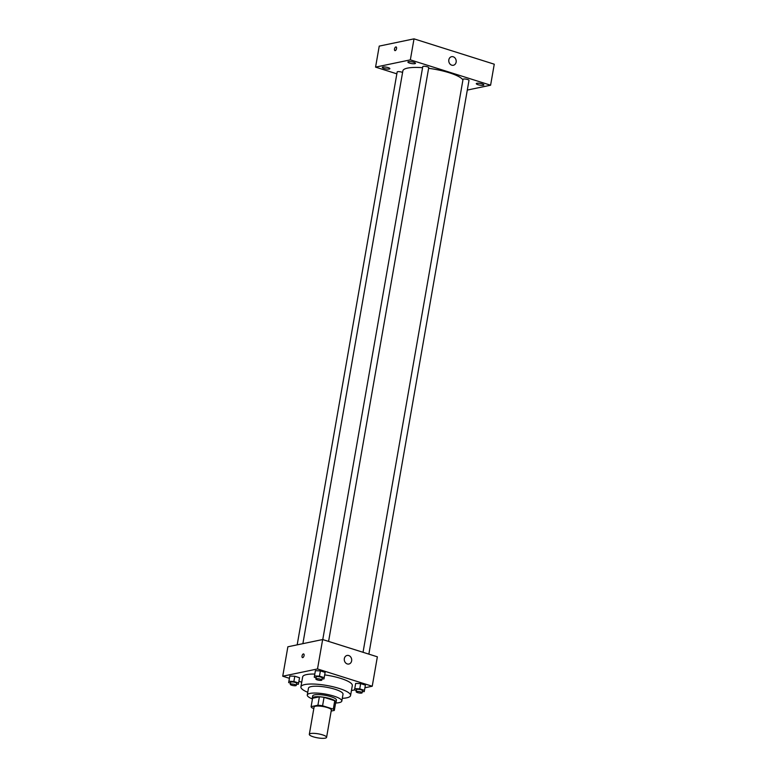 <?xml version="1.0" encoding="UTF-8"?>
<svg xmlns="http://www.w3.org/2000/svg" width="777" height="777" viewBox="0 0 777 777"><rect width="100%" height="100%" fill="white"/><g stroke="black" fill="none" stroke-linecap="round" stroke-linejoin="round"><path stroke-width="1.17" d="M325.242 738.15A8.77 2.02 9.9 0 1 315.365 737.383A8.77 2.02 9.9 0 1 309.314 734.343A8.77 2.02 9.9 0 1 318.298 733.847A8.77 2.02 9.9 0 1 326.583 737.354A8.77 2.02 9.9 0 1 325.242 738.15M309.314 734.343L314.083 707.031A8.77 2.02 9.9 0 1 323.067 706.536A8.77 2.02 9.9 0 1 331.352 710.042L326.583 737.354M311.111 706.652L312.577 698.251L319.376 696.823A11.772 2.719 9.9 0 1 324.048 697.348L334.751 700.728L333.284 709.139L322.581 705.759A11.772 2.719 9.9 0 0 317.91 705.234L311.111 706.652A11.772 2.719 9.9 0 0 312.15 707.934L313.83 708.459M331.177 711.072L334.324 710.421A11.772 2.719 9.9 0 0 333.284 709.139M334.751 700.728A11.772 2.719 9.9 0 1 335.79 702.01L334.324 710.421M335.664 702.758A12.053 2.787 -170.1 0 0 336.062 702.204A12.053 2.787 -170.1 0 0 324.66 697.387A12.053 2.787 -170.1 0 0 312.305 698.057A12.053 2.787 -170.1 0 0 312.49 698.717M312.305 698.057L312.675 695.959A12.053 2.787 9.9 0 1 325.029 695.289A12.053 2.787 9.9 0 1 336.422 700.106L336.062 702.204M324.048 697.348L322.581 705.759M319.376 696.823L317.91 705.234M335.615 703.01A17.531 4.05 -170.1 0 0 341.822 701.048A17.531 4.05 -170.1 0 0 325.242 694.046A17.531 4.05 -170.1 0 0 307.274 695.017A17.531 4.05 -170.1 0 0 312.451 698.97M341.822 701.048L343.016 694.22A17.531 4.05 -170.1 0 0 326.437 687.218A17.531 4.05 -170.1 0 0 308.469 688.189L307.274 695.017M342.298 698.338A25.204 5.818 -170.1 0 0 350.573 695.532A25.204 5.818 -170.1 0 0 326.738 685.469A25.204 5.818 -170.1 0 0 300.913 686.868A25.204 5.818 -170.1 0 0 307.75 692.307M300.913 686.868L302.651 676.884A25.204 5.818 9.9 0 1 314.811 674.057M324.689 674.892A25.204 5.818 9.9 0 1 352.311 685.557L350.573 695.532M296.455 684.207L298.378 684.284L299.533 677.738L294.794 676.243L289.811 676.039L288.655 682.585L290.501 683.158M322.057 678.865L323.97 678.943L325.126 672.396L320.386 670.901L315.404 670.697L314.248 677.233L316.093 677.816M364.928 687.762L372.232 686.237L317.511 668.948L282.741 676.213L289.403 678.311M298.902 681.312L301.729 682.206M351.437 690.578L354.526 689.927M362.325 691.579L364.238 691.656L365.394 685.12L360.654 683.614L355.681 683.41L354.526 689.957L356.361 690.539M372.232 686.237L377.36 656.818L322.649 639.539L287.869 646.794L282.741 676.213M322.649 639.539L317.511 668.948M351.631 660.887A4.38 3.691 -101.8 0 1 348.883 664.024A4.38 3.691 -101.8 0 1 344.376 660.489A4.38 3.691 -101.8 0 1 347.096 655.448A4.38 3.691 -101.8 0 1 351.631 660.887M302.739 657.614A1.913 0.932 107.5 0 1 302.486 657.604A1.913 0.932 107.5 0 1 302.166 655.487A1.913 0.932 107.5 0 1 303.642 653.943A1.913 0.932 107.5 0 1 304.021 655.807A1.913 0.932 107.5 0 1 302.739 657.614M302.486 657.604A1.913 0.932 107.5 0 1 302.166 655.487A1.913 0.932 107.5 0 1 303.642 653.943M302.884 643.667L402.855 70.892A30.682 7.08 9.9 0 1 422.581 67.696M428.613 68.318A30.682 7.08 9.9 0 1 462.937 79.914M368.861 654.137L468.997 80.371A3.021 0.699 -170.1 0 0 466.909 79.322A3.021 0.699 -170.1 0 0 463.5 79.06A3.021 0.699 -170.1 0 0 463.034 79.332L363.034 652.301M297.183 644.852L397.173 71.95A3.021 0.699 9.9 0 1 399.3 71.659A3.021 0.699 9.9 0 1 402.583 72.465M322.766 639.578L422.766 66.608A3.021 0.699 9.9 0 1 425.864 66.443A3.021 0.699 9.9 0 1 428.729 67.648L328.584 641.413M467.298 90.074L490.598 85.208L410.343 59.858L375.573 67.123L396.843 73.834M389.287 69.046A3.836 0.884 -170.1 0 0 389.869 68.697A3.836 0.884 -170.1 0 0 386.247 67.162A3.836 0.884 -170.1 0 0 382.303 67.376A3.836 0.884 -170.1 0 0 384.955 68.706A3.836 0.884 -170.1 0 0 389.287 69.046M483.275 85.305A3.836 0.884 -170.1 0 0 483.857 84.955A3.836 0.884 -170.1 0 0 480.225 83.421A3.836 0.884 -170.1 0 0 476.291 83.634A3.836 0.884 -170.1 0 0 478.943 84.965A3.836 0.884 -170.1 0 0 483.275 85.305M414.879 63.695A3.836 0.884 -170.1 0 0 415.472 63.355A3.836 0.884 -170.1 0 0 411.839 61.82A3.836 0.884 -170.1 0 0 407.906 62.034A3.836 0.884 -170.1 0 0 410.557 63.364A3.836 0.884 -170.1 0 0 414.879 63.695M490.598 85.208L494.259 64.2L414.015 38.85L379.234 46.105L375.573 67.123M414.015 38.85L410.343 59.858M395.202 50.622A1.913 0.932 107.5 0 1 394.949 50.612A1.913 0.932 107.5 0 1 394.629 48.504A1.913 0.932 107.5 0 1 396.105 46.95A1.913 0.932 107.5 0 1 396.493 48.815A1.913 0.932 107.5 0 1 395.202 50.622M453.224 56.779A4.38 3.691 -101.8 0 1 456.206 61.189A4.38 3.691 -101.8 0 1 453.38 65.268A4.38 3.691 -101.8 0 1 448.873 61.733A4.38 3.691 -101.8 0 1 451.592 56.692A4.38 3.691 -101.8 0 1 453.224 56.779M394.949 50.612A1.913 0.932 107.5 0 1 394.638 48.504A1.913 0.932 107.5 0 1 396.105 46.95M364.471 690.364L359.741 688.869L354.759 688.665L354.526 689.957M356.148 691.744L356.517 689.646A3.021 0.699 9.9 0 1 359.615 689.471A3.021 0.699 9.9 0 1 362.48 690.685L362.111 692.783A3.021 0.699 9.9 0 1 361.645 693.065A3.021 0.699 9.9 0 1 358.246 692.793A3.021 0.699 9.9 0 1 356.148 691.744A3.021 0.699 9.9 0 1 359.256 691.579A3.021 0.699 9.9 0 1 362.111 692.783M365.394 685.12L360.654 683.614L355.681 683.41L354.759 688.665M355.681 683.41L355.439 684.712M360.654 683.614L359.741 688.869M324.203 677.641L319.464 676.145L314.491 675.941L314.248 677.233M315.88 679.02L316.249 676.922A3.021 0.699 9.9 0 1 319.347 676.757A3.021 0.699 9.9 0 1 322.212 677.962L321.843 680.06A3.021 0.699 9.9 0 1 321.377 680.341A3.021 0.699 9.9 0 1 317.968 680.069A3.021 0.699 9.9 0 1 315.88 679.02A3.021 0.699 9.9 0 1 318.978 678.855A3.021 0.699 9.9 0 1 321.843 680.06M325.126 672.396L320.386 670.901L315.404 670.697L314.491 675.941M315.404 670.697L315.171 671.988M320.386 670.901L319.464 676.145M298.611 682.993L293.871 681.487L288.898 681.283L288.655 682.585M290.287 684.362L290.656 682.264A3.021 0.699 9.9 0 1 293.755 682.099A3.021 0.699 9.9 0 1 296.62 683.304L296.251 685.401A3.021 0.699 9.9 0 1 295.784 685.683A3.021 0.699 9.9 0 1 292.375 685.411A3.021 0.699 9.9 0 1 290.287 684.362A3.021 0.699 9.9 0 1 293.385 684.197A3.021 0.699 9.9 0 1 296.251 685.401M299.533 677.738L294.794 676.243L289.811 676.039L288.898 681.283M289.811 676.039L289.578 677.33M294.794 676.243L293.871 681.487"/></g></svg>
